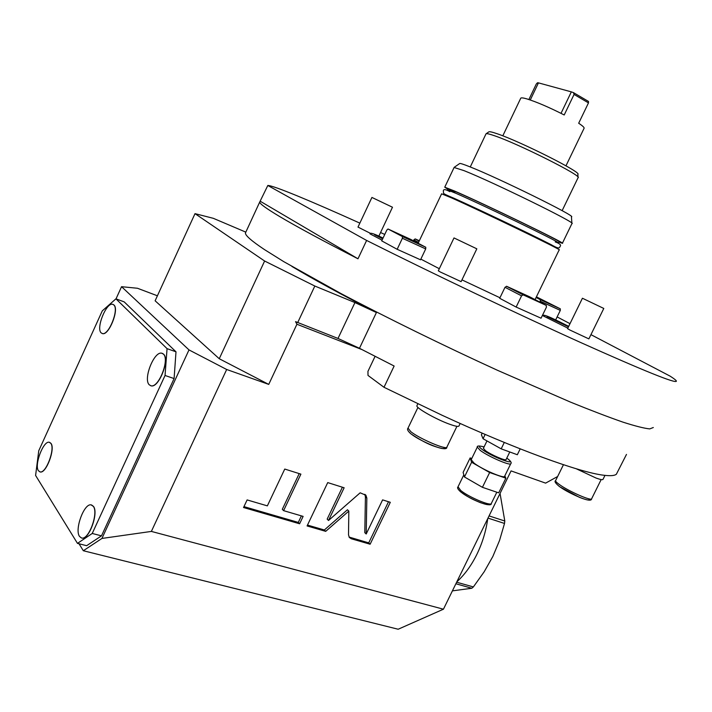 <?xml version="1.0" encoding="UTF-8"?>
<svg xmlns="http://www.w3.org/2000/svg" width="712" height="712" viewBox="0 0 712 712"><rect width="100%" height="100%" fill="white"/><g stroke="black" fill="none" stroke-linecap="round" stroke-linejoin="round"><path stroke-width="1.07" d="M567.829 328.143L543.336 315.968C541.868 312.871 556.784 320.364 567.731 325.873M557.131 316.929L570.009 323.675M590.942 334.649L670.099 376.132C674.139 378.704 676.24 380.377 676.4 381.142C676.16 383.901 643.995 370.916 579.924 342.187C516.894 313.716 430.306 272.411 366.618 240.442L357.976 258.794C322.812 240.763 296.762 226.71 279.843 216.644C266.502 208.66 259.782 203.81 259.693 202.101L267.819 185.476L366.618 240.442M267.819 185.476C273.417 185.423 311.055 201.113 359.854 223.123M380.555 232.521L384.756 234.444M582.425 298.239L603.785 308.447L582.425 298.239L567.58 328.65L569.929 330.048L588.869 338.885L603.785 308.456M453.998 237.933L438.325 270.791L440.141 271.922L461.109 281.64L476.826 248.817L453.998 237.933L476.826 248.817M378.855 236.135L392.481 207.237L371.922 197.438L357.994 227.084L370.667 233.474M439.313 268.718L420.854 259.123M499.957 297.758L461.954 279.878M382.05 240.175L369.964 233.847C369.884 232.343 374.245 233.75 383.047 238.066M544.11 315.576L542.686 314.918M397.163 249.298L381.721 240.87L386.83 230.056L388.004 228.988L402.485 236.589L425.776 247.251L425.705 248.915L420.525 259.8L397.163 249.298L402.387 238.262L425.705 248.915M541.049 318.202L546.46 307.13L541.049 318.202L516.138 307.059L499.708 298.292M653.313 427.52L649.745 428.9C644.28 428.366 635.353 426.114 622.947 422.136C608.555 417.134 591.022 410.441 570.348 402.049L497.635 370.365C444.172 345.943 387.043 317.908 340.923 293.531L283.803 261.669L264.544 249.636C251.558 240.968 245.186 235.414 245.435 232.975L245.809 232.157M245.818 232.13L213.306 218.317L195.008 213.645L264.615 261.019L219.251 358.732L268.736 384.4L296.922 324.245L295.551 321.637L338.004 338.449L359.471 348.293L394.137 366.03L383.999 387.284L368.006 375.429L367.944 371.37L375.064 356.383M626.48 454.416L616.361 474.245C614.545 475.723 610.362 476.061 603.821 475.242C580.004 472.554 516.049 449.432 442.036 415.238L383.999 387.284M195.008 213.645L155.118 300.793L219.251 358.732M264.615 261.019L314.829 286.037L297.652 322.696M296.922 324.245L361.794 349.512M268.736 384.4L226.674 369.492L151.371 531.419L443.442 609.196L511.074 470.899L545.615 483.128L557.647 476.497M348.515 534.819L349.325 537.453L351.256 538.753L370.124 544.226L390.301 502.307L382.602 499.877L366.199 534L366.84 498.106L365.915 495.249L360.156 492.811L328.517 520.481L344.136 487.764L327.725 482.594L307.077 525.946L325.704 531.348L348.827 511.091L348.515 534.819M283.599 510.646L300.9 474.139L284.755 469.057L267.356 505.867L247.117 499.922L243.54 507.522L299.61 523.783L303.125 516.387L283.599 510.646L282.308 509.294L299.209 473.613M226.674 369.492L188.992 349.904L121.556 286.696L137.443 288.253L157.414 295.792M121.556 286.696L116.02 298.871M443.442 609.196L398.168 629.239L83.322 550.732L101.941 538.441L151.371 531.419M79.023 543.772L83.322 550.732M188.992 349.904L101.941 538.441M77.474 543.381L86.65 545.695L101.487 535.851L92.231 533.466L77.474 543.381L35.6 475.456L38.759 450.749L102.279 310.886L115.931 298.835L167.062 348.649L175.998 351.817L174.093 378.57L101.487 535.851M115.931 298.835L124.191 301.879L175.998 351.817M81.88 538.094L81.871 538.076C88.973 539.696 98.639 512.836 93.334 506.366L91.083 504.861C84.061 503.242 74.413 529.497 79.504 536.421L81.56 538.023M174.093 378.57L165.042 375.482L167.062 348.649M165.042 375.482L92.231 533.466M49.582 442.33L50.997 443.407C55.474 448.783 46.209 473.56 40.29 471.985L39.916 471.905M113.03 304.407L113.956 304.985C119.42 309.266 108.909 335.672 102.555 333.625L102.154 333.51M91.563 504.959L93.486 506.401C98.79 512.88 89.125 539.732 82.049 538.112M162.274 353.348L163.537 354.131C170.07 359.346 158.892 388.102 151.193 385.86L150.668 385.717M40.148 471.949L38.412 470.721C34.105 464.972 43.334 440.683 49.208 442.241L50.855 443.362C55.331 448.738 46.066 473.524 40.148 471.949L40.29 471.985M102.412 333.572L101.122 332.842C95.862 328.17 106.302 302.271 112.629 304.291L113.813 304.932C119.278 309.213 108.776 335.628 102.412 333.572L102.555 333.625M151.042 385.806L149.253 384.8C142.961 379.113 154.095 350.972 161.749 353.205L163.386 354.078C169.919 359.293 158.74 388.049 151.042 385.806L151.193 385.86M349.058 537.053L368.718 542.864L388.512 501.746M348.827 511.091L347.447 509.765L324.352 529.977L325.704 531.348M307.486 525.082L324.352 529.977M328.517 520.481L327.164 519.128L342.401 487.213M366.199 534L364.793 532.656L365.425 496.816L364.758 494.324M370.124 544.226L368.718 542.864M243.958 506.632L298.292 522.412L301.398 515.88M299.61 523.783L298.292 522.412M359.471 348.293L376.417 312.532L354.941 302.573L314.829 286.037M376.417 312.532C341.324 294.519 313.147 279.157 291.893 266.439M604.977 475.385L603.011 479.354C602.708 480.048 600.394 479.612 596.06 478.046L576.222 468.754M460.166 423.471L458.973 425.936C458.546 426.888 455.386 426.301 449.486 424.174C436.064 419.377 415.568 407.745 416.903 405.751L416.983 405.591M485.148 434.409L483.048 438.734L481.401 434.756L482.184 433.145M504.301 442.455L501.186 448.845L483.048 438.734M520.196 448.863L517.33 454.728L501.186 448.845M509.783 451.978L506.099 459.525C506.196 461.367 490.96 454.799 485.388 450.589L483.386 448.32M471.193 459.685L474.041 463.12C482.149 469.475 504.728 479.132 504.639 476.239L510.753 463.717M504.835 475.83L505.858 478.188L489.642 472.528L471.611 462.266L470.151 457.923L471.771 458.492M471.611 462.266L464.464 476.969L463.12 472.394L470.151 457.923M505.858 478.188L498.694 492.846L482.424 487.319L464.464 476.969M489.642 472.528L482.424 487.319M357.976 258.794L260.467 201.38M392.481 207.228L371.922 197.438M535.13 299.476L559.178 249.859C564.874 251.443 480.271 210.574 451.248 197.758L441.591 193.833M556.063 247.954L553.918 246.112M455.68 193.219L448.017 188.76L457.255 192.382C484.872 204.273 564.527 242.917 559.071 241.733L558.448 243.015M558.884 242.116L562.364 243.29C568.203 244.572 483.626 203.543 454.461 190.994L444.751 187.194L447.803 189.205M454.105 167.48L464.117 170.675C493.728 182.423 578.233 223.933 571.941 223.541L562.4 243.228M444.751 187.194L454.158 167.365L459.676 163.529C460.13 163.199 463.325 164.214 469.27 166.564C497.635 177.582 577.832 217.124 571.433 216.831L571.896 223.239M485.958 133.99L486.065 133.794C486.679 133.358 489.464 133.998 494.422 135.716C518.283 143.717 583.021 176.282 578.091 177.689M486.1 133.776L488.841 131.862C489.464 131.426 492.17 132.031 496.976 133.687C520.098 141.35 582.585 172.829 577.841 174.315L578.055 177.235M520.694 98.327L520.775 98.158C521.264 97.606 523.347 97.864 527.014 98.932C536.999 102.092 549.397 107.432 564.207 114.97L574.068 94.438L573.427 92.605L571.327 91.866L561.02 113.341M528.891 99.52L536.296 84.016L537.507 82.761L538.459 82.868L530.28 99.983M573.427 92.605L588.477 101.433L588.486 102.884L578.678 123.238C582.745 125.935 584.534 127.635 584.054 128.338L565.969 165.825M588.486 102.884L574.068 94.438M571.327 91.866L538.459 82.868M536.403 296.842L560.308 308.821L560.308 310.396L555.672 319.919M539.945 301.879L540.257 301.229L560.308 310.396M540.257 301.229L540.266 299.645L536.091 297.5M540.266 299.645L560.308 308.821M388.004 228.988L411.038 239.543L425.776 247.251M402.387 238.262L402.485 236.589M546.416 307.166L546.22 305.386L523.124 294.857L521.558 295.854L516.138 307.059M546.22 305.386L529.541 296.753L506.65 286.304L505.004 287.301L521.558 295.854M506.472 286.277L523.124 294.857M419.341 240.736L415.185 238.912L413.877 239.828L418.549 242.392M415.185 238.912L419.154 241.119M456.641 582.202L473.373 586.928L471.816 588.254L455.885 583.76M456.819 581.837C464.642 574.735 471.335 565.559 476.907 554.292C482.407 542.962 486.02 531.063 487.756 518.594M489.064 515.906L504.79 521.015L504.514 523.445L487.996 518.105M473.373 586.928L484.178 571.772L492.855 556.455L499.548 540.444L504.514 523.445M504.79 521.015L500.055 493.443M452.405 590.871L471.816 588.254M351.256 538.753L349.877 537.391M366.84 498.106L365.425 496.816M338.004 338.449L354.941 302.573M601.159 479.577L591.672 498.694C591.814 501.453 568.826 491.405 559.472 484.587C556.748 482.647 555.449 481.339 555.591 480.662L555.654 480.538M588.61 498.747C592.74 503.473 569.609 493.941 560.033 486.937M456.935 426.319L446.931 447.002C447.136 450.482 419.68 438.859 410.788 431.65L408.02 428.108M443.816 447.323C447.394 452.325 420.383 441.44 411.554 434.258M484.053 446.949C478.598 445.356 477.939 446.175 482.095 449.406C492.998 457.549 519.502 467.019 507.167 458.43L506.766 458.154M477.316 447.074L480.235 450.393C488.414 456.614 510.985 466.342 510.816 463.601C511.866 462.836 510.753 461.171 507.487 458.626M496.825 492.214L491.36 503.393C491.289 506.624 468.692 497.118 460.744 490.488L458.021 486.812M489.286 503.918C489.998 507.353 468.736 498.56 461.243 492.286M568.683 326.381L568.025 326.034M568.479 326.799L548.81 317.392M548.471 317.214L547.056 316.52L547.323 317.187M259.693 202.101L245.435 232.975M365.915 495.249L365.14 494.555M591.619 498.801C591.592 501.026 587.48 500.518 579.292 497.261L559.641 486.705C555.52 483.377 554.167 481.357 555.591 480.662L563.45 464.714M417.81 403.864L416.903 405.751M446.86 447.154C447.109 449.486 443.006 449.21 434.56 446.344C428.259 444.288 420.4 440.141 410.984 433.893C407.932 431.232 406.917 429.363 407.94 428.277L417.944 407.433M486.981 440.933L483.35 448.409M507.291 458.492L506.775 458.127M484.071 446.922C479.087 445.623 476.817 445.712 477.262 447.189L471.13 459.818M491.298 503.535C491.556 505.493 487.836 505.173 480.137 502.556C474.192 499.931 470.605 498.916 460.851 492.045C457.949 489.447 456.979 487.756 457.949 486.964L463.841 474.833M441.618 193.789L418.14 243.255M555.226 241.911C559.472 243.486 561.189 244.857 560.371 246.049C559.223 247.429 560.353 250.054 551.088 244.634C527.272 232.415 475.865 208.029 453.802 198.176C440.158 192.516 444.306 193.709 443.353 191.368C443.14 188.983 445.312 189.089 449.868 191.697M455.929 193.326L448.364 190.291M558.083 242.632C558.911 241.724 482.211 204.673 456.356 193.513M448.017 188.76L447.403 190.051M486.029 133.82L470.267 166.964M578.064 177.715L562.133 210.663M502.806 135.841L520.775 98.158M382.682 238.84L374.601 234.8M505.004 287.301L499.691 298.328M546.3 305.395L546.424 307.086M413.877 239.828L413.423 240.79"/></g></svg>

